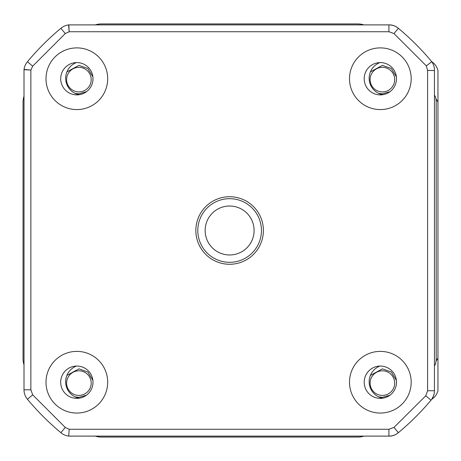 <?xml version="1.0" encoding="UTF-8"?>
<svg xmlns="http://www.w3.org/2000/svg" width="461" height="461" viewBox="0 0 461 461"><rect width="100%" height="100%" fill="white"/><g stroke="black" fill="none" stroke-linecap="round" stroke-linejoin="round"><path stroke-width="0.69" d="M76.843 109.574A30.841 30.841 0 0 0 107.684 78.733A30.841 30.841 0 0 0 76.843 47.892A30.841 30.841 0 0 0 46.008 78.733A30.841 30.841 0 0 0 76.843 109.574M76.843 94.885A16.152 16.152 0 0 0 93.001 78.733A16.152 16.152 0 0 0 76.843 62.581A16.152 16.152 0 0 0 60.691 78.733A16.152 16.152 0 0 0 76.843 94.885M76.843 413.056A30.841 30.841 0 0 0 107.684 382.215A30.841 30.841 0 0 0 76.843 351.38A30.841 30.841 0 0 0 46.008 382.215A30.841 30.841 0 0 0 76.843 413.056M76.843 398.373A16.152 16.152 0 0 0 93.001 382.215A16.152 16.152 0 0 0 76.843 366.063A16.152 16.152 0 0 0 60.691 382.215A16.152 16.152 0 0 0 76.843 398.373M380.342 109.574A30.841 30.841 0 0 0 411.183 78.733A30.841 30.841 0 0 0 380.342 47.892A30.841 30.841 0 0 0 349.501 78.733A30.841 30.841 0 0 0 380.342 109.574M380.342 94.885A16.152 16.152 0 0 0 396.495 78.733A16.152 16.152 0 0 0 380.342 62.581A16.152 16.152 0 0 0 364.19 78.733A16.152 16.152 0 0 0 380.342 94.885M380.342 413.056A30.841 30.841 0 0 0 411.183 382.215A30.841 30.841 0 0 0 380.342 351.38A30.841 30.841 0 0 0 349.501 382.215A30.841 30.841 0 0 0 380.342 413.056M380.342 398.373A16.152 16.152 0 0 0 396.495 382.215A16.152 16.152 0 0 0 380.342 366.063A16.152 16.152 0 0 0 364.19 382.215A16.152 16.152 0 0 0 380.342 398.373M229.624 264.274A33.774 33.774 0 0 0 263.398 230.5A33.774 33.774 0 0 0 229.624 196.726A33.774 33.774 0 0 0 195.85 230.5A33.774 33.774 0 0 0 229.624 264.274M229.624 262.321A31.821 31.821 0 0 0 261.445 230.5A31.821 31.821 0 0 0 229.624 198.679A31.821 31.821 0 0 0 197.804 230.5A31.821 31.821 0 0 0 229.624 262.321M68.718 436.112L390.53 436.112A14.758 14.758 0 0 0 398.379 432.683A14.758 14.758 0 0 1 388.923 436.112L388.923 429.26L69.179 429.26L68.718 436.112A14.758 14.758 0 0 1 60.869 432.683L65.289 427.451L32.702 394.864L30.864 389.799L30.864 70.055L24.012 69.709L24.012 389.799L30.864 389.799M434.446 70.533A14.758 14.758 0 0 0 431.807 61.745A14.758 14.758 0 0 1 437.95 70.533L437.95 390.744A14.758 14.758 0 0 1 431.807 399.255A263.358 263.358 0 0 1 431.018 400.2A14.758 14.758 0 0 0 434.446 390.744L434.446 70.533L427.589 70.435L427.589 390.744L425.762 395.797L393.988 427.422L398.379 432.683A263.358 263.358 0 0 0 431.018 400.2L431.605 399.451M60.869 28.317A263.358 263.358 0 0 0 27.441 61.745L32.673 66.165L65.289 33.549L60.869 28.317A14.758 14.758 0 0 1 68.585 24.906A1.959 1.959 0 0 1 68.833 24.888L388.923 24.888A14.758 14.758 0 0 1 398.379 28.317A263.358 263.358 0 0 1 431.807 61.745L426.327 65.871L427.589 70.435M68.833 24.888L69.179 31.74L68.585 24.906M24.012 69.709A1.959 1.959 0 0 1 24.03 69.467A14.758 14.758 0 0 1 27.441 61.745M24.03 69.467L30.864 70.055L32.673 66.165M60.869 432.683A263.358 263.358 0 0 1 27.441 399.255A14.758 14.758 0 0 1 24.012 389.799M431.796 399.18L433.576 395.74L434.227 393.262M229.624 206.027A24.473 24.473 0 0 0 205.151 230.5A24.473 24.473 0 0 0 229.624 254.973A24.473 24.473 0 0 0 254.097 230.5A24.473 24.473 0 0 0 229.624 206.027M382.636 94.724A16.803 16.803 0 0 1 379.876 62.587M79.142 94.724A16.803 16.803 0 0 1 76.376 62.587M79.102 398.212A16.803 16.803 0 0 1 76.417 366.069M382.595 398.212A16.803 16.803 0 0 1 379.916 366.069M434.446 95.197A245.477 245.477 0 0 1 435.345 96.562A19.598 19.598 0 0 1 436.198 102.284L436.198 358.716A19.598 19.598 0 0 1 435.345 364.438A245.477 245.477 0 0 1 434.446 365.803M363.729 24.888A245.477 245.477 0 0 0 363.562 24.779A19.598 19.598 0 0 0 357.84 23.926L101.408 23.926A19.598 19.598 0 0 0 95.686 24.779A245.477 245.477 0 0 0 95.519 24.888M24.012 96.395A245.477 245.477 0 0 0 23.903 96.562A19.598 19.598 0 0 0 23.05 102.284L23.05 358.716A19.598 19.598 0 0 0 23.903 364.438A245.477 245.477 0 0 0 24.012 364.605M95.519 436.112A245.477 245.477 0 0 0 95.686 436.221A19.598 19.598 0 0 0 101.408 437.074L357.84 437.074A19.598 19.598 0 0 0 363.562 436.221A245.477 245.477 0 0 0 363.729 436.112M382.4 395.405A12.297 12.297 0 0 1 370.108 383.108A12.297 12.297 0 0 1 382.4 370.811A12.297 12.297 0 0 1 394.697 383.108A12.297 12.297 0 0 1 382.4 395.405A12.297 12.297 0 0 0 394.697 383.108A12.297 12.297 0 0 0 382.4 370.811M78.906 395.405A12.297 12.297 0 0 1 66.609 383.108A12.297 12.297 0 0 1 78.906 370.811A12.297 12.297 0 0 1 91.203 383.108A12.297 12.297 0 0 1 78.906 395.405A12.297 12.297 0 0 0 91.203 383.108A12.297 12.297 0 0 0 78.906 370.811M78.906 91.906A12.297 12.297 0 0 1 66.609 79.615A12.297 12.297 0 0 1 78.906 67.318A12.297 12.297 0 0 1 91.203 79.615A12.297 12.297 0 0 1 78.906 91.906A12.297 12.297 0 0 0 91.203 79.615A12.297 12.297 0 0 0 78.906 67.318M382.4 91.906A12.297 12.297 0 0 1 370.108 79.615A12.297 12.297 0 0 1 382.4 67.318A12.297 12.297 0 0 1 394.697 79.615A12.297 12.297 0 0 1 382.4 91.906A12.297 12.297 0 0 0 394.697 79.615A12.297 12.297 0 0 0 382.4 67.318M65.289 33.549L69.179 31.74L388.923 31.74L388.923 24.888L390.53 24.888A14.758 14.758 0 0 1 398.379 28.317L393.988 33.578L426.327 65.871M437.95 358.013A244.756 244.756 0 0 1 436.06 361.026M435.87 98.712A244.756 244.756 0 0 1 437.95 102.025M393.988 427.422L388.923 429.26M388.923 31.74L393.988 33.578M69.179 429.26L65.289 427.451M431.018 400.2L425.762 395.797M434.446 390.744L427.589 390.744M27.441 399.255L32.702 394.864M389.937 395.215L382.4 397.365L378.579 396.84M370.396 375.421L382.4 368.858L391.354 372.015L396.385 380.342M86.438 395.215L78.906 397.365L75.08 396.84M66.897 375.421L78.906 368.858L87.861 372.015L92.891 380.342M86.559 91.641L78.906 93.865L75.08 93.347M66.897 71.922L78.906 65.358L87.849 68.51L92.886 76.826M390.052 91.641L382.4 93.865L378.579 93.347M370.396 71.922L382.4 65.358L391.349 68.51L396.385 76.826"/></g></svg>
